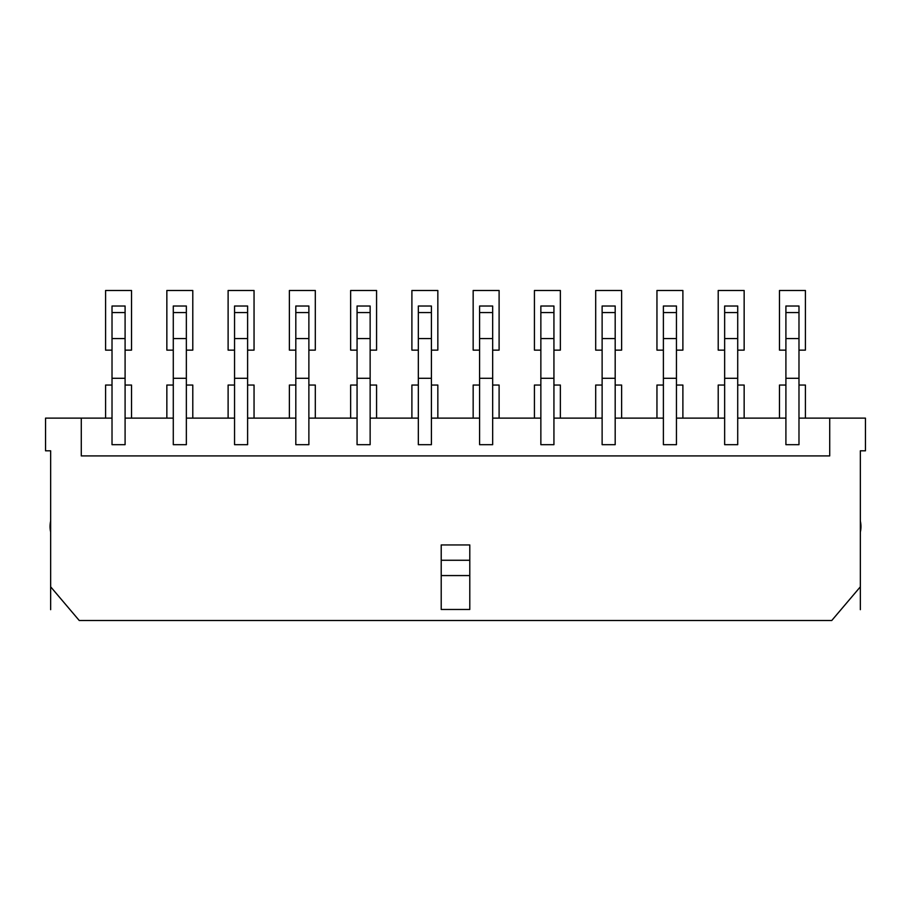 <?xml version="1.0" encoding="UTF-8"?>
<svg xmlns="http://www.w3.org/2000/svg" width="911" height="911" viewBox="0 0 911 911"><rect width="100%" height="100%" fill="white"/><g stroke="black" fill="none" stroke-linecap="round" stroke-linejoin="round"><path stroke-width="1.37" d="M125.092 378.304L125.092 444.682L112.019 444.682L112.019 378.304L125.092 378.304L125.092 338.585L112.019 338.585L112.019 378.304M125.092 312.553L112.019 312.553L112.019 306.016L125.092 306.016L125.092 338.585M81.284 418.126L45.55 418.126L45.55 450.808L50.652 450.808L50.652 586.809L79.246 620.505L831.754 620.505L860.348 586.809L860.348 450.808L865.45 450.808L865.45 418.126L829.716 418.126L829.716 455.91L81.284 455.91L81.284 418.126L112.019 418.126M125.092 418.126L173.284 418.126L173.284 444.682L186.356 444.682L186.356 418.126L234.548 418.126L234.548 444.682L247.61 444.682L247.61 418.126L295.813 418.126L295.813 444.682L308.875 444.682L308.875 418.126L357.066 418.126L357.066 444.682L370.139 444.682L370.139 418.126L418.331 418.126L418.331 444.682L431.404 444.682L431.404 418.126L479.596 418.126L479.596 444.682L492.669 444.682L492.669 418.126L540.861 418.126L540.861 444.682L553.934 444.682L553.934 418.126L602.125 418.126L602.125 444.682L615.187 444.682L615.187 418.126L663.39 418.126L663.39 444.682L676.452 444.682L676.452 418.126L724.644 418.126L724.644 444.682L737.716 444.682L737.716 418.126L785.908 418.126L785.908 444.682L798.981 444.682L798.981 418.126L829.716 418.126M798.981 312.553L785.908 312.553L785.908 306.016L798.981 306.016L798.981 418.126M798.981 378.304L785.908 378.304L785.908 418.126M798.981 338.585L785.908 338.585L785.908 378.304M785.908 312.553L785.908 338.585M186.356 418.126L186.356 306.016L173.284 306.016L173.284 418.126M186.356 378.304L173.284 378.304M186.356 338.585L173.284 338.585M441.209 609.47L469.791 609.47L469.791 544.949L441.209 544.949L441.209 609.47M441.209 575.57L469.791 575.57M441.209 560.265L469.791 560.265M737.716 312.553L724.644 312.553L724.644 306.016L737.716 306.016L737.716 418.126M737.716 378.304L724.644 378.304L724.644 418.126M737.716 338.585L724.644 338.585L724.644 378.304M724.644 312.553L724.644 338.585M676.452 312.553L663.39 312.553L663.39 306.016L676.452 306.016L676.452 418.126M676.452 378.304L663.39 378.304L663.39 418.126M676.452 338.585L663.39 338.585L663.39 378.304M663.39 312.553L663.39 338.585M615.187 312.553L602.125 312.553L602.125 306.016L615.187 306.016L615.187 418.126M615.187 378.304L602.125 378.304L602.125 418.126M615.187 338.585L602.125 338.585L602.125 378.304M602.125 312.553L602.125 338.585M553.934 312.553L540.861 312.553L540.861 306.016L553.934 306.016L553.934 418.126M553.934 378.304L540.861 378.304L540.861 418.126M553.934 338.585L540.861 338.585L540.861 378.304M540.861 312.553L540.861 338.585M492.669 312.553L479.596 312.553L479.596 306.016L492.669 306.016L492.669 418.126M479.596 312.553L479.596 418.126M492.669 378.304L479.596 378.304M492.669 338.585L479.596 338.585M431.404 312.553L418.331 312.553L418.331 306.016L431.404 306.016L431.404 418.126M418.331 312.553L418.331 418.126M431.404 378.304L418.331 378.304M431.404 338.585L418.331 338.585M370.139 312.553L357.066 312.553L357.066 306.016L370.139 306.016L370.139 418.126M357.066 312.553L357.066 418.126M370.139 378.304L357.066 378.304M370.139 338.585L357.066 338.585M308.875 312.553L295.813 312.553L295.813 306.016L308.875 306.016L308.875 418.126M295.813 312.553L295.813 418.126M308.875 378.304L295.813 378.304M308.875 338.585L295.813 338.585M247.61 312.553L234.548 312.553L234.548 306.016L247.61 306.016L247.61 418.126M234.548 312.553L234.548 418.126M247.61 378.304L234.548 378.304M247.61 338.585L234.548 338.585M112.019 312.553L112.019 338.585M860.348 586.809L860.348 609.675M50.652 586.809L50.652 609.675M860.348 521.103A24.608 24.608 0 0 1 860.348 532.024M50.652 532.024A24.608 24.608 0 0 1 50.652 521.103M779.474 418.126L779.474 385.046L785.908 385.046M798.981 385.046L805.415 385.046L805.415 418.126M785.908 350.131L779.474 350.131L779.474 290.495L805.415 290.495L805.415 350.131L798.981 350.131M718.21 418.126L718.21 385.046L724.644 385.046M737.716 385.046L744.15 385.046L744.15 418.126M724.644 350.131L718.21 350.131L718.21 290.495L744.15 290.495L744.15 350.131L737.716 350.131M656.956 418.126L656.956 385.046L663.39 385.046M676.452 385.046L682.886 385.046L682.886 418.126M663.39 350.131L656.956 350.131L656.956 290.495L682.886 290.495L682.886 350.131L676.452 350.131M595.692 418.126L595.692 385.046L602.125 385.046M615.187 385.046L621.621 385.046L621.621 418.126M602.125 350.131L595.692 350.131L595.692 290.495L621.621 290.495L621.621 350.131L615.187 350.131M534.427 418.126L534.427 385.046L540.861 385.046M553.934 385.046L560.356 385.046L560.356 418.126M540.861 350.131L534.427 350.131L534.427 290.495L560.356 290.495L560.356 350.131L553.934 350.131M473.162 418.126L473.162 385.046L479.596 385.046M492.669 385.046L499.103 385.046L499.103 418.126M479.596 350.131L473.162 350.131L473.162 290.495L499.103 290.495L499.103 350.131L492.669 350.131M411.897 418.126L411.897 385.046L418.331 385.046M431.404 385.046L437.838 385.046L437.838 418.126M418.331 350.131L411.897 350.131L411.897 290.495L437.838 290.495L437.838 350.131L431.404 350.131M350.644 418.126L350.644 385.046L357.066 385.046M370.139 385.046L376.573 385.046L376.573 418.126M357.066 350.131L350.644 350.131L350.644 290.495L376.573 290.495L376.573 350.131L370.139 350.131M289.379 418.126L289.379 385.046L295.813 385.046M308.875 385.046L315.308 385.046L315.308 418.126M295.813 350.131L289.379 350.131L289.379 290.495L315.308 290.495L315.308 350.131L308.875 350.131M228.114 418.126L228.114 385.046L234.548 385.046M247.61 385.046L254.044 385.046L254.044 418.126M234.548 350.131L228.114 350.131L228.114 290.495L254.044 290.495L254.044 350.131L247.61 350.131M166.85 418.126L166.85 385.046L173.284 385.046M186.356 385.046L192.79 385.046L192.79 418.126M173.284 350.131L166.85 350.131L166.85 290.495L192.79 290.495L192.79 350.131L186.356 350.131M105.585 418.126L105.585 385.046L112.019 385.046M125.092 385.046L131.526 385.046L131.526 418.126M112.019 350.131L105.585 350.131L105.585 290.495L131.526 290.495L131.526 350.131L125.092 350.131M186.356 312.553L173.284 312.553"/></g></svg>
